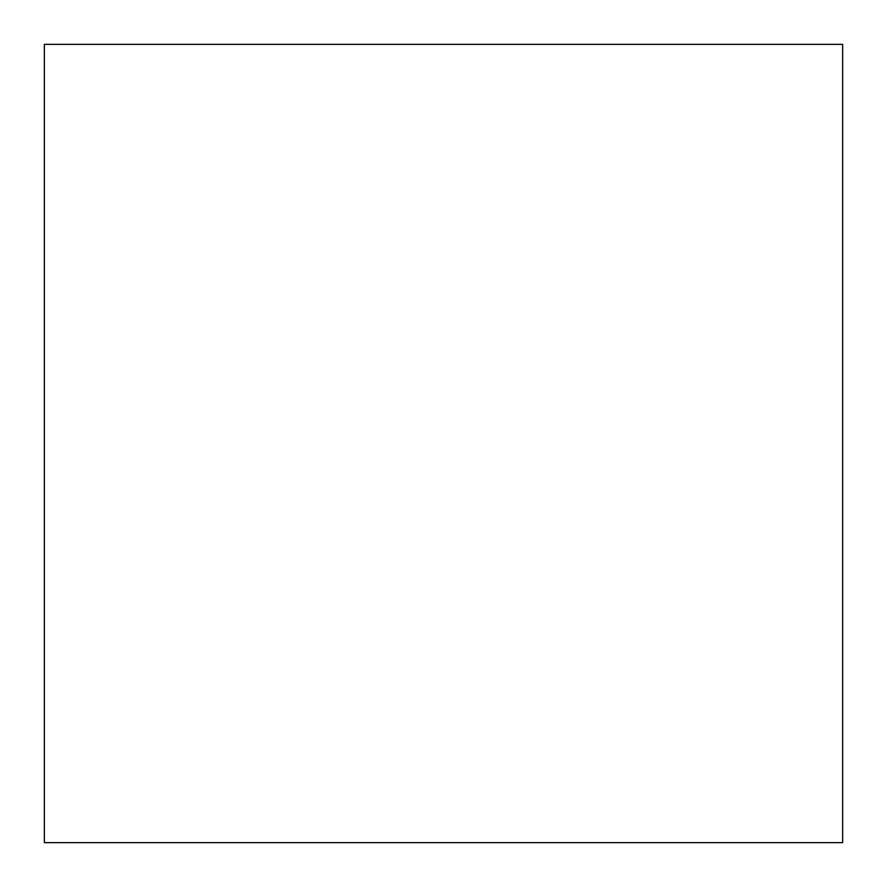 <?xml version="1.0" encoding="UTF-8"?>
<svg xmlns="http://www.w3.org/2000/svg" width="887" height="887" viewBox="0 0 887 887"><rect width="100%" height="100%" fill="white"/><g stroke="black" fill="none" stroke-linecap="round" stroke-linejoin="round"><path stroke-width="1.33" d="M842.65 842.65L44.35 842.65L44.35 44.35L842.65 44.35L842.65 842.65"/></g></svg>
